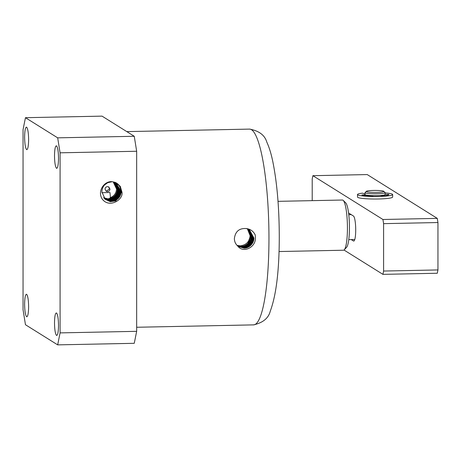 <?xml version="1.0" encoding="UTF-8"?>
<svg xmlns="http://www.w3.org/2000/svg" width="461" height="461" viewBox="0 0 461 461"><rect width="100%" height="100%" fill="white"/><g stroke="black" fill="none" stroke-linecap="round" stroke-linejoin="round"><path stroke-width="0.69" d="M234.372 238.579C235.306 231.364 239.334 228.028 246.462 228.57C250.559 229.152 253.487 231.313 255.256 235.041L255.4 238.147C255.792 247.119 243.247 253.827 237.622 245.92C235.502 243.978 234.419 241.529 234.372 238.579M248.087 229.077L251.32 236.418C252.576 238.325 247.142 247.43 241.316 246.514L237.501 245.817M237.576 245.886L241.483 246.623C248.208 245.2 251.539 241.829 251.487 236.522L248.174 229.117M237.674 245.984L241.806 246.825C246.405 247.09 251.833 242.549 251.815 236.724L248.352 229.192M237.709 246.03L242.463 246.912C244.895 246.923 247.321 245.655 249.735 243.103C251.787 239.126 252.53 237.035 251.977 236.827L248.444 229.238M246.462 228.57L249.459 229.791L253.942 238.055C254.051 243.402 248.882 248.456 243.938 248.156L237.767 246.105L242.786 247.113C249.384 245.275 252.553 241.916 252.305 237.029L248.617 229.319M237.859 246.174L242.469 247.234C249.268 245.725 252.599 242.353 252.472 237.133L248.704 229.365M248.877 229.451L252.795 237.334C252.691 242.826 249.355 246.191 242.786 247.436L238.009 246.289M238.089 246.347L242.959 247.545C254.057 245.944 252.876 236.551 252.962 237.438L248.963 229.497M238.268 246.468L243.281 247.747C248.854 247.868 253.429 242.526 253.285 237.645L249.13 229.595M238.331 246.508L243.448 247.851C245.725 248.11 248.283 246.865 251.13 244.123C253.222 240.216 253.999 238.089 253.452 237.749L249.217 229.641M249.407 229.757L253.775 237.951C252.778 244.359 249.441 247.724 243.771 248.053L238.487 246.612M247.811 228.973L250.83 236.107L248.358 242.659L248.035 242.457L250.507 235.905L247.626 228.904M237.052 245.373L240.239 245.84C246.243 245.062 249.539 241.673 250.121 235.663L247.373 228.817M237.363 245.684L240.994 246.318C246.364 246.508 251.147 241.212 250.997 236.211L250.093 232.01L247.909 229.008M26.617 316.724C25.407 315.261 24.738 311.1 24.612 304.243C24.738 297.541 25.407 294.216 26.617 294.274C27.833 295.737 28.501 299.898 28.628 306.755C28.501 313.451 27.833 316.776 26.617 316.724L26.882 316.793M56.513 335.412C55.303 333.954 54.629 329.794 54.507 322.936C54.629 316.234 55.303 312.91 56.513 312.967C57.723 314.431 58.397 318.591 58.518 325.443C58.397 332.145 57.723 335.47 56.513 335.412L56.772 335.487M56.513 168.294C55.303 166.83 54.629 162.67 54.507 155.812C54.629 149.11 55.303 145.785 56.513 145.843C57.723 147.307 58.397 151.467 58.518 158.325C58.397 165.021 57.723 168.346 56.513 168.294L56.772 168.363M26.617 149.6C25.407 148.137 24.738 143.976 24.612 137.119C24.738 130.417 25.407 127.098 26.617 127.15C27.833 128.613 28.501 132.774 28.628 139.631C28.501 146.327 27.833 149.652 26.617 149.6L26.882 149.669M103.696 197.636L105.921 198.455L103.673 197.608M113.913 182.083L117.699 189.546C117.106 195.182 113.994 198.311 108.37 198.939L103.811 197.792M103.869 197.873L108.531 199.066C114.172 198.437 117.29 195.297 117.889 189.644L114.011 182.107M114.207 182.141L118.275 189.846C117.67 195.533 114.53 198.697 108.848 199.331L103.984 198.028M104.042 198.103L109.003 199.457C114.697 198.818 117.849 195.648 118.454 189.938L114.293 182.164M104.169 198.253L109.332 199.722C111.965 199.642 114.219 198.674 116.074 196.812C117.457 196.363 119.301 190.399 118.846 190.145L114.489 182.21M104.226 198.322L109.476 199.844L114.219 198.507C117.267 196.57 118.869 193.81 119.019 190.232L114.57 182.228M104.359 198.478L109.81 200.12L114.587 198.772C117.659 196.824 119.266 194.046 119.422 190.445L114.766 182.279M104.411 198.535L109.949 200.235C115.757 199.584 118.967 196.346 119.583 190.531L114.847 182.302M115.043 182.36L119.993 190.745C119.376 196.605 116.143 199.861 110.294 200.512L104.549 198.685M104.601 198.743L110.421 200.621C116.287 199.965 119.532 196.697 120.148 190.825L115.117 182.383M115.308 182.447L120.569 191.038C119.946 196.956 116.679 200.247 110.773 200.91L104.745 198.893M104.797 198.945L110.899 201.008C116.817 200.345 120.091 197.049 120.713 191.119C120.776 187.65 119.192 184.867 115.953 182.775L115.377 182.47M104.941 199.083L111.257 201.301C112.882 201.757 117.791 199.313 118.166 198.374C120.096 196.392 121.093 194.046 121.145 191.338C120.799 187.385 120.044 185.408 116.345 182.936L115.561 182.539M104.999 199.135L111.372 201.399C117.348 200.731 120.649 197.4 121.278 191.413L115.636 182.568M121.842 191.707L121.842 191.788C124.193 199.048 109.741 208.793 102.348 199.227C96.574 190.9 105.298 179.317 113.677 182.043L115.861 182.66L120.258 186.313L121.842 191.707M111.931 181.778L107.678 182.712L104.791 184.775C102.941 186.636 101.973 189.033 101.893 191.96L105.206 199.325L110.277 201.682L115.855 200.887L121.842 191.788M114.927 182.326L120.142 186.215L121.716 191.638L115.803 200.771L110.231 201.601L105.154 199.279M101.921 192.686L109.972 192.525A91.848 16.221 -91.2 0 1 110.502 198.265L108.56 198.656C113.879 197.815 116.8 194.709 117.325 189.35L113.717 182.055M109.972 197.827C114.149 196.161 116.328 193.199 116.518 188.935L113.193 181.939M109.972 189.068C109.816 190.577 108.992 191.424 107.499 191.609L106.168 191.246L105.027 189.166C105.183 187.656 106.007 186.809 107.499 186.624L108.831 186.987L109.972 189.068M108.514 186.82L109.585 188.826L106.249 191.28M25.459 117.693L102.042 116.132L134.255 136.277L136.669 151.254L136.669 331.326L134.255 343.307L57.671 344.868L25.464 324.728L23.05 309.729L23.05 129.662L25.459 117.693L57.671 137.839L60.08 152.816L60.08 332.888L57.671 344.868M136.669 331.326L60.08 332.888M136.669 151.254L60.08 152.816M134.255 136.277L57.671 137.839M278.018 201.342L342.454 200.028A25.107 4.431 88.8 0 1 343.255 200.42A25.107 4.431 88.8 0 1 347.427 227.918A25.107 4.431 88.8 0 1 344.263 249.804A25.107 4.431 88.8 0 1 343.474 250.225L279.038 251.539M343.255 200.42L345.698 202.84A22.595 3.988 88.8 0 1 348.775 214.693A22.595 3.988 88.8 0 1 349.45 227.59A22.595 3.988 88.8 0 1 348.775 239.634A22.595 3.988 88.8 0 1 346.603 247.286L344.263 249.804M354.768 239.513L348.775 239.634M351.242 214.642L348.775 214.693M312.212 200.644L312.212 179.006L312.881 175.687L367.233 174.575L437.282 218.381L437.95 222.542L437.95 269.933L437.282 273.258L382.93 274.364L344.01 250.029M437.95 269.933L383.598 271.045L382.93 274.364M312.881 175.687L382.93 219.488L383.598 223.648L383.598 271.045M351.242 239.587L353.483 240.988A12.551 2.219 -91.2 0 0 353.737 241.063A12.551 2.219 -91.2 0 0 355.708 229.192A12.551 2.219 -91.2 0 0 353.483 216.042L348.562 212.965M437.95 222.542L383.598 223.648M437.282 218.381L382.93 219.488M365.037 192.669L365.037 194.536A10.044 1.135 0 0 0 365.198 194.738A10.044 1.135 0 0 0 375.974 195.666A10.044 1.135 0 0 0 385.119 194.536L385.119 192.669A10.044 1.135 180 0 1 376.868 193.781A10.044 1.135 180 0 1 365.198 192.871A10.044 1.135 180 0 1 365.037 192.669A10.044 1.135 180 0 1 365.106 192.537L366.351 191.309A8.788 0.991 180 0 1 373.519 190.445A8.788 0.991 180 0 1 383.811 191.309A8.788 0.991 180 0 1 376.643 192.398A8.788 0.991 180 0 1 366.351 191.309M383.811 191.309L385.056 192.537A10.044 1.135 180 0 1 385.119 192.669M373.456 195.66L372.211 196.063A13.807 1.562 180 0 1 361.908 195.009L365.239 194.767M365.037 193.925L362.502 193.153A17.576 1.982 0 0 0 357.505 194.536A17.576 1.982 0 0 0 375.081 196.524A17.576 1.982 0 0 0 392.651 194.536A17.576 1.982 0 0 0 385.119 192.911M385.119 194.363L388.865 194.444A13.807 1.562 180 0 1 388.888 194.536A13.807 1.562 180 0 1 382.814 195.833L380.066 195.522M357.505 194.536L357.505 197.031A17.576 1.982 0 0 0 375.081 199.019A17.576 1.982 0 0 0 392.651 197.031L392.651 194.536M366.432 195.752L366.432 195.118M268.959 237.87A97.905 17.288 -91.2 0 0 249.562 129.103C259.024 130.838 264.764 135.154 266.781 142.051C269.201 147.29 271.224 153.87 272.843 161.788C277.032 182.608 279.176 207.502 279.28 236.476C279.268 270.111 276.277 294.965 270.307 311.054C268.55 318.165 262.966 322.775 253.556 324.878A97.905 17.288 -91.2 0 0 268.959 237.87M114.219 198.507L114.443 198.858M353.483 240.988L353.99 240.976M388.139 195.043L388.139 194.369M362.45 194.882L362.45 195.17M126.792 131.61L249.562 129.103M136.669 327.264L253.556 324.878M383.869 195.741L383.869 195.089"/></g></svg>
